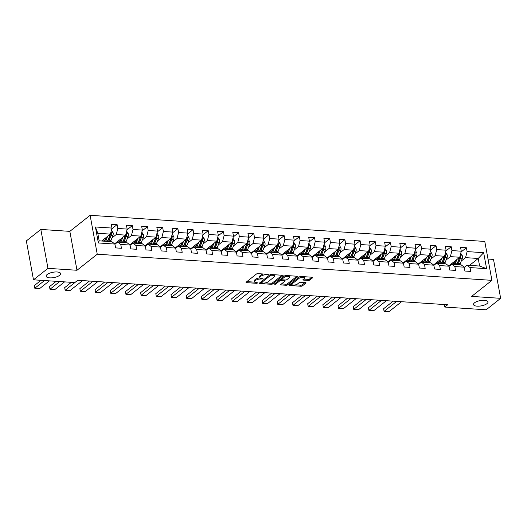<?xml version="1.0" encoding="UTF-8"?>
<svg xmlns="http://www.w3.org/2000/svg" width="527" height="527" viewBox="0 0 527 527"><rect width="100%" height="100%" fill="white"/><g stroke="black" fill="none" stroke-linecap="round" stroke-linejoin="round"><path stroke-width="0.79" d="M268.368 274.679L268.098 274.317L257.94 273.645A1.126 0.415 169.6 0 0 256.418 274.033L246.188 282.136A1.126 0.415 169.6 0 0 246.03 282.406A1.126 0.415 169.6 0 0 246.57 282.65L256.728 283.322L257.901 282.867L256.208 282.604A3.61 1.324 169.6 0 1 254.475 281.813A3.61 1.324 169.6 0 1 254.969 280.963L255.819 280.285A3.61 1.324 169.6 0 1 260.7 279.046L263.078 278.862L261.497 278.421A3.61 1.324 169.6 0 1 259.765 277.63A3.61 1.324 169.6 0 1 260.259 276.774L261.109 276.102A3.61 1.324 169.6 0 1 265.983 274.863L268.368 274.679M474.524 302.808A7.352 2.694 169.6 0 0 473.523 304.547A7.352 2.694 169.6 0 0 479.069 306.147A7.352 2.694 169.6 0 0 486.988 303.638A7.352 2.694 169.6 0 0 487.989 301.892A7.352 2.694 169.6 0 0 482.442 300.298A7.352 2.694 169.6 0 0 474.524 302.808M47.153 274.508A7.352 2.694 169.6 0 0 46.152 276.247A7.352 2.694 169.6 0 0 51.699 277.848A7.352 2.694 169.6 0 0 59.617 275.331A7.352 2.694 169.6 0 0 60.618 273.592A7.352 2.694 169.6 0 0 55.071 271.991A7.352 2.694 169.6 0 0 47.153 274.508M308.255 280.417A1.126 0.415 169.6 0 0 309.784 280.028L312.656 277.755A1.126 0.415 169.6 0 0 312.807 277.492A1.126 0.415 169.6 0 0 312.267 277.242L300.989 276.497A1.126 0.415 169.6 0 0 299.468 276.886L289.231 284.988A1.126 0.415 169.6 0 0 289.079 285.252A1.126 0.415 169.6 0 0 289.619 285.502L300.897 286.247A1.126 0.415 169.6 0 0 302.419 285.865L305.891 283.118A1.126 0.415 169.6 0 0 306.042 282.847A1.126 0.415 169.6 0 0 305.502 282.604L300.673 282.281A1.126 0.415 169.6 0 0 299.152 282.67L297.432 284.033A3.017 1.107 169.6 0 1 294.185 285.061A3.017 1.107 169.6 0 1 291.905 284.409A3.017 1.107 169.6 0 1 292.32 283.691L299.059 278.355A3.017 1.107 169.6 0 1 302.307 277.327A3.017 1.107 169.6 0 1 304.58 277.979A3.017 1.107 169.6 0 1 304.171 278.697L303.045 279.587A1.126 0.415 169.6 0 0 302.893 279.85A1.126 0.415 169.6 0 0 303.433 280.1L308.255 280.417L308.064 279.363A1.126 0.415 169.6 0 0 309.586 278.981L311.819 277.215M471.639 296.405L500.65 298.328L486.171 309.797L444.795 307.057L447.693 304.764L77.759 280.265L74.867 282.558L33.491 279.817L47.97 268.348L76.982 270.265L97.251 254.212L491.915 280.351L471.639 296.405M282.933 275.786A1.126 0.415 169.6 0 0 283.091 275.522A1.126 0.415 169.6 0 0 282.551 275.272L271.273 274.527A1.126 0.415 169.6 0 0 269.752 274.916L259.515 283.019A1.126 0.415 169.6 0 0 259.363 283.289A1.126 0.415 169.6 0 0 259.903 283.533L271.181 284.277A1.126 0.415 169.6 0 0 272.703 283.895L282.933 275.786L282.847 275.325M286.135 275.509L297.406 276.26A1.126 0.415 169.6 0 1 297.946 276.504A1.126 0.415 169.6 0 1 297.795 276.774L287.558 284.876A1.126 0.415 169.6 0 1 286.036 285.265L281.214 284.942A1.126 0.415 169.6 0 1 280.667 284.699A1.126 0.415 169.6 0 1 280.825 284.428L284.975 281.141A1.126 0.415 169.6 0 0 285.127 280.878A1.126 0.415 169.6 0 0 284.587 280.627L281.385 280.417A1.126 0.415 169.6 0 0 279.863 280.805L275.542 284.231L274.205 284.139L284.606 275.898A1.126 0.415 169.6 0 1 286.135 275.509M97.251 254.212L90.11 215.306L484.774 241.438L491.915 280.351M461.072 251.978L466.408 247.756L460.565 247.367L461.27 251.208L451.929 250.588L451.224 246.748L445.381 246.359L446.086 250.2L436.738 249.581L436.033 245.74L430.197 245.358L430.902 249.192L421.554 248.573L420.849 244.739L415.006 244.35L415.711 248.191L406.363 247.571L405.665 243.731L399.822 243.342L400.527 247.183L391.179 246.564L390.474 242.723L384.631 242.341L385.336 246.175L375.995 245.556L375.29 241.722L369.447 241.333L370.152 245.174L360.804 244.554L360.099 240.714L354.263 240.325L354.967 244.166L345.62 243.546L344.915 239.706L339.072 239.324L339.777 243.158L330.436 242.539L329.731 238.705L323.888 238.316L324.592 242.156L315.245 241.537L314.54 237.697L308.703 237.308L309.408 241.149L300.061 240.529L299.356 236.689L293.513 236.307L294.218 240.141L284.87 239.522L284.172 235.688L278.328 235.299L279.033 239.139L269.686 238.52L268.981 234.68L263.138 234.291L263.843 238.132L254.501 237.512L253.797 233.672L247.953 233.29L248.658 237.124L239.311 236.504L238.606 232.67L232.769 232.282L233.474 236.122L224.127 235.503L223.422 231.663L217.579 231.274L218.283 235.114L208.942 234.495L208.237 230.655L202.394 230.273L203.099 234.107L193.752 233.487L193.047 229.653L187.21 229.265L187.915 233.105L178.567 232.486L177.862 228.646L172.019 228.257L172.724 232.097L163.383 231.478L162.678 227.638L156.835 227.256L157.54 231.089L148.192 230.47L147.488 226.636L141.651 226.248L142.349 230.088L133.008 229.469L132.303 225.628L126.46 225.24L127.165 229.08L117.817 228.461L117.113 224.621L111.276 224.238L111.981 228.072L95.427 226.979L98.365 242.96L99.168 240.852L111.823 241.689L114.912 244.06L115.617 247.894L121.46 248.283L120.755 244.442L117.666 242.071L127.014 242.69L130.097 245.062L130.801 248.902L136.645 249.291L135.94 245.45L132.85 243.079L142.198 243.698L145.287 246.069L145.992 249.91L151.829 250.292L151.124 246.458L148.041 244.087L157.382 244.706L160.471 247.077L161.176 250.911L167.019 251.3L166.315 247.459L163.225 245.088L172.573 245.707L175.662 248.079L176.361 251.919L182.204 252.308L181.499 248.467L178.409 246.096L187.757 246.715L190.846 249.087L191.551 252.927L197.394 253.309L196.69 249.475L193.6 247.104L202.941 247.723L206.031 250.094L206.736 253.928L212.579 254.317L211.874 250.477L208.784 248.112L218.132 248.724L221.221 251.096L221.926 254.936L227.763 255.325L227.058 251.484L223.968 249.113L233.316 249.732L236.406 252.104L237.11 255.944L242.954 256.326L242.249 252.492L239.159 250.121L248.5 250.74L251.59 253.112L252.295 256.945L258.138 257.334L257.433 253.494L254.343 251.129L263.691 251.741L266.781 254.113L267.485 257.953L273.322 258.342L272.617 254.501L269.534 252.13L278.875 252.749L281.965 255.121L282.67 258.961L288.513 259.343L287.808 255.509L284.718 253.138L294.066 253.757L297.156 256.129L297.854 259.963L303.697 260.351L302.992 256.517L299.903 254.146L309.25 254.758L312.34 257.13L313.045 260.97L318.881 261.359L318.183 257.519L315.093 255.147L324.434 255.766L327.524 258.138L328.229 261.978L334.072 262.367L333.367 258.526L330.277 256.155L339.625 256.774L342.715 259.146L343.42 262.98L349.256 263.368L348.551 259.534L345.462 257.163L354.809 257.782L357.899 260.147L358.604 263.987L364.447 264.376L363.742 260.536L360.652 258.164L369.994 258.783L373.083 261.155L373.788 264.995L379.631 265.384L378.926 261.544L375.837 259.172L385.184 259.791L388.274 262.163L388.979 265.997L394.815 266.385L394.11 262.551L391.027 260.18L400.368 260.799L403.458 263.171L404.163 267.005L410.006 267.393L409.301 263.553L406.212 261.181L415.559 261.8L418.642 264.172L419.347 268.012L425.19 268.401L424.485 264.561L421.396 262.189L430.743 262.808L433.833 265.18L434.538 269.02L440.374 269.402L439.676 265.568L436.587 263.197L445.928 263.816L449.017 266.188L449.722 270.022L455.565 270.41L454.86 266.57L451.771 264.198L461.118 264.817L464.208 267.189L464.913 271.03L470.749 271.418L470.044 267.578L466.955 265.206L479.616 266.043L478.226 258.474L465.565 257.637L461.283 261.03M466.408 247.756L467.113 251.59L483.661 252.69L486.599 268.671L470.044 267.578M464.208 267.189L454.86 266.57M449.017 266.188L439.676 265.568M433.833 265.18L424.485 264.561M418.642 264.172L409.301 263.553M403.458 263.171L394.11 262.551M388.274 262.163L378.926 261.544M373.083 261.155L363.742 260.536M357.899 260.147L348.551 259.534M342.715 259.146L333.367 258.526M327.524 258.138L318.183 257.519M312.34 257.13L302.992 256.517M297.156 256.129L287.808 255.509M281.965 255.121L272.617 254.501M266.781 254.113L257.433 253.494M251.59 253.112L242.249 252.492M236.406 252.104L227.058 251.484M221.221 251.096L211.874 250.477M206.031 250.094L196.69 249.475M190.846 249.087L181.499 248.467M175.662 248.079L166.315 247.459M160.471 247.077L151.124 246.458M145.287 246.069L135.94 245.45M130.097 245.062L120.755 244.442M114.912 244.06L98.365 242.96M446.099 260.022L450.381 256.629L459.728 257.248L448.727 265.957M449.05 266.352L451.771 264.198M459.728 257.248L461.27 251.208M450.381 256.629L451.929 250.588M430.915 259.014L435.197 255.621L444.538 256.241L433.537 264.956M433.866 265.351L436.587 263.197M444.538 256.241L446.086 250.2M435.197 255.621L436.738 249.581M415.724 258.006L420.006 254.62L429.353 255.239L418.352 263.948M418.675 264.343L421.396 262.189M429.353 255.239L430.902 249.192M420.006 254.62L421.554 248.573M400.54 257.005L404.822 253.612L414.169 254.231L403.168 262.94M403.491 263.335L406.212 261.181M414.169 254.231L415.711 248.191M404.822 253.612L406.363 247.571M385.349 255.997L389.637 252.604L398.979 253.223L387.977 261.939M388.3 262.334L391.027 260.18M398.979 253.223L400.527 247.183M389.637 252.604L391.179 246.564M370.165 254.989L374.447 251.603L383.794 252.216L372.793 260.931M373.116 261.326L375.837 259.172M383.794 252.216L385.336 246.175M374.447 251.603L375.995 245.556M354.981 253.988L359.262 250.595L368.61 251.214L357.609 259.923M357.932 260.318L360.652 258.164M368.61 251.214L370.152 245.174M359.262 250.595L360.804 244.554M339.79 252.98L344.072 249.587L353.419 250.206L342.418 258.922M342.741 259.317L345.462 257.163M353.419 250.206L354.967 244.166M344.072 249.587L345.62 243.546M324.606 251.972L328.888 248.586L338.235 249.199L327.234 257.914M327.557 258.309L330.277 256.155M338.235 249.199L339.777 243.158M328.888 248.586L330.436 242.539M309.421 250.971L313.703 247.578L323.044 248.197L312.05 256.906M312.373 257.301L315.093 255.147M323.044 248.197L324.592 242.156M313.703 247.578L315.245 241.537M294.231 249.963L298.513 246.57L307.86 247.189L296.859 255.905M297.182 256.3L299.903 254.146M307.86 247.189L309.408 241.149M298.513 246.57L300.061 240.529M279.046 248.955L283.328 245.569L292.676 246.181L281.675 254.897M281.998 255.292L284.718 253.138M292.676 246.181L294.218 240.141M283.328 245.569L284.87 239.522M263.856 247.953L268.144 244.561L277.485 245.18L266.484 253.889M266.814 254.284L269.534 252.13M277.485 245.18L279.033 239.139M268.144 244.561L269.686 238.52M248.672 246.946L252.953 243.553L262.301 244.172L251.3 252.888M251.623 253.283L254.343 251.129M262.301 244.172L263.843 238.132M252.953 243.553L254.501 237.512M233.487 245.938L237.769 242.545L247.117 243.164L236.116 251.88M236.439 252.275L239.159 250.121M247.117 243.164L248.658 237.124M237.769 242.545L239.311 236.504M218.297 244.936L222.578 241.544L231.926 242.163L220.925 250.872M221.248 251.267L223.968 249.113M231.926 242.163L233.474 236.122M222.578 241.544L224.127 235.503M203.112 243.929L207.394 240.536L216.742 241.155L205.741 249.87M206.064 250.266L208.784 248.112M216.742 241.155L218.283 235.114M207.394 240.536L208.942 234.495M187.928 242.921L192.21 239.528L201.551 240.147L190.557 248.863M190.879 249.258L193.6 247.104M201.551 240.147L203.099 234.107M192.21 239.528L193.752 233.487M172.737 241.919L177.019 238.527L186.367 239.146L175.366 247.855M175.689 248.25L178.409 246.096M186.367 239.146L187.915 233.105M177.019 238.527L178.567 232.486M157.553 240.911L161.835 237.519L171.183 238.138L160.182 246.853M160.504 247.249L163.225 245.088M171.183 238.138L172.724 232.097M161.835 237.519L163.383 231.478M142.369 239.904L146.651 236.511L155.992 237.13L144.991 245.845M145.32 246.241L148.041 244.087M155.992 237.13L157.54 231.089M146.651 236.511L148.192 230.47M127.178 238.902L131.46 235.51L140.808 236.129L129.807 244.838M130.129 245.233L132.85 243.079M140.808 236.129L142.349 230.088M131.46 235.51L133.008 229.469M111.994 237.894L116.276 234.502L125.624 235.121L114.622 243.836M114.945 244.232L117.666 242.071M125.624 235.121L127.165 229.08M116.276 234.502L117.817 228.461M95.427 226.979L97.778 233.277L110.433 234.113L101.718 241.017M110.433 234.113L111.981 228.072M76.982 270.265L69.841 231.36L40.829 229.436L47.97 268.348M40.829 229.436L26.35 240.905L33.491 279.817M500.65 298.328L493.509 259.416L488.002 259.053M69.841 231.36L90.11 215.306M444.333 304.54L444.795 307.057M97.778 233.277L99.168 240.852M469.511 265.377L478.226 258.474L483.661 252.69M464.234 267.36L466.955 265.206M486.599 268.671L479.616 266.043M465.565 257.637L467.113 251.59M111.783 228.85L117.113 224.621M126.967 229.851L132.303 225.628M142.152 230.859L147.488 226.636M157.342 231.867L162.678 227.638M172.527 232.868L177.862 228.646M187.717 233.876L193.047 229.653M202.902 234.884L208.237 230.655M218.086 235.885L223.422 231.663M233.277 236.893L238.606 232.67M248.461 237.901L253.797 233.672M263.645 238.902L268.981 234.68M278.836 239.91L284.172 235.688M294.02 240.918L299.356 236.689M309.211 241.919L314.54 237.697M324.395 242.927L329.731 238.705M339.579 243.935L344.915 239.706M354.77 244.936L360.099 240.714M369.954 245.944L375.29 241.722M385.138 246.952L390.474 242.723M400.329 247.96L405.665 243.731M415.513 248.961L420.849 244.739M430.697 249.969L436.033 245.74M445.888 250.977L451.224 246.748M263.434 274.007A3.61 1.324 169.6 0 0 260.918 275.048L261.109 276.102M259.765 277.63L259.574 276.576A3.61 1.324 169.6 0 1 260.061 275.72L260.918 275.048M259.989 277.986A3.61 1.324 169.6 0 0 255.628 279.238L255.819 280.285M254.475 281.813L254.284 280.766A3.61 1.324 169.6 0 1 254.778 279.909L255.628 279.238M246.827 281.629L254.679 282.149M265.489 282.867L270.983 283.23A1.126 0.415 169.6 0 0 272.512 282.841L282.103 275.246M260.16 282.512L261.333 282.591M271.53 275.226L270.463 275.496L261.478 282.61L263.138 283.065A3.61 1.324 169.6 0 0 268.012 281.826L274.152 276.965A3.61 1.324 169.6 0 0 274.646 276.108A3.61 1.324 169.6 0 0 272.914 275.318L271.53 275.226L271.398 274.534M261.181 281.701L261.372 282.801M274.646 276.108L274.448 275.054A3.61 1.324 169.6 0 0 274.251 274.725M296.958 276.227L287.367 283.822L287.558 284.876M281.464 283.921L285.845 284.211A1.126 0.415 169.6 0 0 287.367 283.822M281.616 279.396L281.194 279.369A1.126 0.415 169.6 0 0 279.942 279.593M289.283 277.736A3.017 1.107 169.6 0 0 289.692 277.018A3.017 1.107 169.6 0 0 287.419 276.365A3.017 1.107 169.6 0 0 284.172 277.393L281.793 279.277A1.126 0.415 169.6 0 0 281.642 279.541A1.126 0.415 169.6 0 0 282.182 279.791L285.384 280.002A1.126 0.415 169.6 0 0 286.905 279.613L289.283 277.736M289.692 277.018L289.501 275.97A3.017 1.107 169.6 0 0 289.369 275.726M285.93 275.509A3.017 1.107 169.6 0 0 284.382 276.076M281.458 278.388A1.126 0.415 169.6 0 0 281.451 278.487L281.642 279.541M303.69 279.073L308.064 279.363M304.58 277.979L304.389 276.932A3.017 1.107 169.6 0 0 304.277 276.715M300.713 276.497A3.017 1.107 169.6 0 0 299.27 277.037M291.853 282.913A3.017 1.107 169.6 0 0 291.714 283.355L291.905 284.409M295.522 284.857L300.7 285.199A1.126 0.415 169.6 0 0 302.228 284.811L305.054 282.571M289.876 284.481L292.017 284.62M106.23 237.446L105.538 239.205A7.299 3.854 93.8 0 1 104.418 241.195M41.001 280.311L34.308 285.614L34.789 288.243L44.512 280.548M107.607 236.359L106.158 240.022A8.788 4.644 93.8 0 1 105.578 241.274M111.329 230.628L111.79 230.655L113.153 232.829A3.043 1.607 93.8 0 1 112.877 235.655L111.026 240.345A8.788 4.644 93.8 0 1 110.439 241.597M49.373 280.871L39.657 288.565L34.789 288.243L34.308 285.614M104.557 241.023A7.299 3.854 93.8 0 1 104.148 240.141L103.839 239.337M110.15 234.344A3.043 1.607 93.8 0 1 109.86 235.45L108.009 240.147A8.788 4.644 93.8 0 1 107.422 241.399M108.595 241.471A8.788 4.644 -86.2 0 0 109.175 240.22L111.026 235.529A3.043 1.607 -86.2 0 0 111.375 233.547L110.762 232.829M111.375 233.547L110.538 234.205A1.548 0.817 93.8 0 1 110.406 234.713L108.555 239.41A7.299 3.854 93.8 0 1 107.436 241.399M102.818 241.089A7.299 3.854 93.8 0 1 102.469 240.424M121.414 238.448L120.723 240.213A7.299 3.854 93.8 0 1 119.603 242.203M116.236 243.204A7.299 3.854 93.8 0 1 115.808 242.894M56.185 281.319L49.498 286.622L49.979 289.251L59.696 281.55M122.791 237.361L121.348 241.03A8.788 4.644 93.8 0 1 120.762 242.282M115.189 244.034A8.788 4.644 93.8 0 1 114.846 243.652M126.513 231.63L126.981 231.663L128.338 233.83A3.043 1.607 93.8 0 1 128.061 236.656L126.216 241.353A8.788 4.644 93.8 0 1 125.63 242.604M64.564 281.873L54.848 289.573L49.979 289.251L49.498 286.622M119.741 242.025A7.299 3.854 93.8 0 1 119.333 241.149L119.023 240.345M125.334 235.352A3.043 1.607 93.8 0 1 125.044 236.458L123.193 241.149A8.788 4.644 93.8 0 1 122.613 242.4A7.299 3.854 93.8 0 0 123.74 240.411L125.591 235.721A1.548 0.817 93.8 0 0 125.729 235.213L126.559 234.555L125.953 233.83M116.862 242.058A8.788 4.644 -86.2 0 0 116.869 242.071A7.299 3.854 -86.2 0 0 117.152 242.479M123.779 242.479A8.788 4.644 -86.2 0 0 124.365 241.228L126.216 236.537A3.043 1.607 -86.2 0 0 126.559 234.555M118.002 242.097A7.299 3.854 93.8 0 1 117.653 241.432M136.605 239.456L135.907 241.221A7.299 3.854 93.8 0 1 134.793 243.21M131.427 244.212A7.299 3.854 93.8 0 1 130.992 243.902M71.376 282.327L64.683 287.623L65.164 290.252L77.779 280.265M137.975 238.369L136.533 242.031A8.788 4.644 93.8 0 1 135.946 243.283M130.373 245.042A8.788 4.644 93.8 0 1 130.037 244.66M141.697 232.638L142.165 232.67L143.522 234.838A3.043 1.607 93.8 0 1 143.252 237.664L141.401 242.354A8.788 4.644 93.8 0 1 140.814 243.606M82.647 280.588L70.032 290.575L65.164 290.252L64.683 287.623M134.925 243.033A7.299 3.854 93.8 0 1 134.523 242.156L134.214 241.353M140.518 236.353A3.043 1.607 93.8 0 1 140.235 237.466L138.384 242.156A8.788 4.644 93.8 0 1 137.797 243.408A7.299 3.854 93.8 0 0 138.93 241.419L140.775 236.722A1.548 0.817 93.8 0 0 140.913 236.221L141.75 235.562L141.137 234.838M132.046 243.066A8.788 4.644 -86.2 0 0 132.053 243.079A7.299 3.854 -86.2 0 0 132.336 243.487M138.963 243.487A8.788 4.644 -86.2 0 0 139.55 242.236L141.401 237.539A3.043 1.607 -86.2 0 0 141.75 235.562M133.193 243.105A7.299 3.854 93.8 0 1 132.844 242.44M151.789 240.464L151.097 242.222A7.299 3.854 93.8 0 1 149.978 244.212M146.611 245.213A7.299 3.854 93.8 0 1 146.183 244.903M89.458 281.036L79.867 288.631L80.354 291.26L92.963 281.266M153.166 239.377L151.717 243.039A8.788 4.644 93.8 0 1 151.137 244.291M145.557 246.05A8.788 4.644 93.8 0 1 145.221 245.668M156.888 233.645L157.349 233.672L158.713 235.846A3.043 1.607 93.8 0 1 158.436 238.672L156.585 243.362A8.788 4.644 93.8 0 1 156.005 244.614M97.831 281.589L85.216 291.583L80.354 291.26L79.867 288.631M150.116 244.041A7.299 3.854 93.8 0 1 149.708 243.158L149.398 242.354M155.709 237.361A3.043 1.607 93.8 0 1 155.419 238.467L153.568 243.164A8.788 4.644 93.8 0 1 152.982 244.416A7.299 3.854 93.8 0 0 154.115 242.427L155.966 237.73A1.548 0.817 93.8 0 0 156.104 237.222L156.934 236.564L156.321 235.846M147.237 244.067A8.788 4.644 -86.2 0 0 147.244 244.08A7.299 3.854 -86.2 0 0 147.527 244.488M154.154 244.488A8.788 4.644 -86.2 0 0 154.74 243.237L156.585 238.547A3.043 1.607 -86.2 0 0 156.934 236.564M148.377 244.106A7.299 3.854 93.8 0 1 148.028 243.441M166.98 241.465L166.282 243.23A7.299 3.854 93.8 0 1 165.162 245.22M161.796 246.221A7.299 3.854 93.8 0 1 161.367 245.911M104.642 282.044L95.058 289.639L95.539 292.268L108.154 282.274M168.35 240.378L166.907 244.047A8.788 4.644 93.8 0 1 166.321 245.299M160.748 247.051A8.788 4.644 93.8 0 1 160.406 246.669M172.072 234.647L172.54 234.68L173.897 236.847A3.043 1.607 93.8 0 1 173.62 239.673L171.776 244.37A8.788 4.644 93.8 0 1 171.189 245.622M113.022 282.597L100.407 292.59L95.539 292.268L95.058 289.639M165.3 245.042A7.299 3.854 93.8 0 1 164.892 244.166L164.589 243.362M170.893 238.369A3.043 1.607 93.8 0 1 170.603 239.475L168.759 244.166A8.788 4.644 93.8 0 1 168.172 245.417A7.299 3.854 93.8 0 0 169.299 243.428L171.15 238.738A1.548 0.817 93.8 0 0 171.288 238.23L172.118 237.572L171.512 236.847M162.421 245.075A8.788 4.644 -86.2 0 0 162.428 245.088A7.299 3.854 -86.2 0 0 162.711 245.496M169.338 245.496A8.788 4.644 -86.2 0 0 169.925 244.245L171.776 239.554A3.043 1.607 -86.2 0 0 172.118 237.572M163.561 245.114A7.299 3.854 93.8 0 1 163.212 244.449M182.164 242.473L181.472 244.238A7.299 3.854 93.8 0 1 180.353 246.228M176.986 247.229A7.299 3.854 93.8 0 1 176.552 246.919M119.827 283.052L110.242 290.64L110.723 293.269L123.338 283.282M183.534 241.386L182.092 245.048A8.788 4.644 93.8 0 1 181.505 246.3M175.932 248.059A8.788 4.644 93.8 0 1 175.596 247.677M187.256 235.655L187.724 235.688L189.081 237.855A3.043 1.607 93.8 0 1 188.811 240.681L186.96 245.371A8.788 4.644 93.8 0 1 186.374 246.623M128.206 283.605L115.591 293.592L110.723 293.269L110.242 290.64M180.491 246.05A7.299 3.854 93.8 0 1 180.082 245.174L179.773 244.37M186.077 239.37A3.043 1.607 93.8 0 1 185.794 240.483L183.943 245.174A8.788 4.644 93.8 0 1 183.356 246.425A7.299 3.854 93.8 0 0 184.49 244.436L186.334 239.739A1.548 0.817 93.8 0 0 186.472 239.238L187.309 238.579L186.696 237.855M177.612 246.096A8.788 4.644 -86.2 0 1 177.612 246.083A7.299 3.854 -86.2 0 0 177.895 246.504M184.529 246.504A8.788 4.644 -86.2 0 0 185.109 245.253L186.96 240.556A3.043 1.607 -86.2 0 0 187.309 238.579M178.752 246.122A7.299 3.854 93.8 0 1 178.403 245.457M197.348 243.481L196.657 245.239A7.299 3.854 93.8 0 1 195.537 247.229M192.171 248.23A7.299 3.854 93.8 0 1 191.742 247.921M135.017 284.053L125.426 291.648L125.913 294.277L138.522 284.284M198.725 242.394L197.282 246.056A8.788 4.644 93.8 0 1 196.696 247.308M191.117 249.067A8.788 4.644 93.8 0 1 190.781 248.685M202.447 236.663L202.915 236.689L204.272 238.863A3.043 1.607 93.8 0 1 203.995 241.689L202.144 246.379A8.788 4.644 93.8 0 1 201.564 247.631M143.39 284.606L130.782 294.6L125.913 294.277L125.426 291.648M195.675 247.058A7.299 3.854 93.8 0 1 195.267 246.175L194.957 245.371M201.268 240.378A3.043 1.607 93.8 0 1 200.978 241.485L199.127 246.181A8.788 4.644 93.8 0 1 198.547 247.433A7.299 3.854 93.8 0 0 199.674 245.444L201.525 240.747A1.548 0.817 93.8 0 0 201.663 240.24L202.493 239.581L201.881 238.863M192.803 247.097A8.788 4.644 -86.2 0 1 192.796 247.084A7.299 3.854 -86.2 0 0 193.086 247.506M199.713 247.506A8.788 4.644 -86.2 0 0 200.3 246.254L202.144 241.564A3.043 1.607 -86.2 0 0 202.493 239.581M193.936 247.123A7.299 3.854 93.8 0 1 193.587 246.458M212.539 244.482L211.841 246.247A7.299 3.854 93.8 0 1 210.728 248.237M207.355 249.238A7.299 3.854 93.8 0 1 206.927 248.928M150.202 285.061L140.617 292.656L141.098 295.285L153.713 285.291M213.909 243.395L212.467 247.064A8.788 4.644 93.8 0 1 211.88 248.316M206.307 250.075A8.788 4.644 93.8 0 1 205.965 249.686M217.631 237.664L218.099 237.697L219.456 239.864A3.043 1.607 93.8 0 1 219.186 242.69L217.335 247.387A8.788 4.644 93.8 0 1 216.749 248.639M158.581 285.614L145.966 295.607L141.098 295.285L140.617 292.656M210.859 248.059A7.299 3.854 93.8 0 1 210.457 247.183L210.148 246.379M216.452 241.386A3.043 1.607 93.8 0 1 216.162 242.492L214.318 247.183A8.788 4.644 93.8 0 1 213.731 248.434A7.299 3.854 93.8 0 0 214.858 246.445L216.709 241.755A1.548 0.817 93.8 0 0 216.847 241.247L217.684 240.589L217.071 239.864M207.987 248.105A8.788 4.644 -86.2 0 1 207.981 248.092A7.299 3.854 -86.2 0 0 208.27 248.513M214.897 248.513A8.788 4.644 -86.2 0 0 215.484 247.262L217.335 242.572A3.043 1.607 -86.2 0 0 217.684 240.589M209.127 248.131A7.299 3.854 93.8 0 1 208.771 247.466M227.723 245.49L227.032 247.255A7.299 3.854 93.8 0 1 225.912 249.245M222.546 250.246A7.299 3.854 93.8 0 1 222.111 249.936M165.392 286.069L155.801 293.658L156.282 296.286L168.897 286.299M229.093 244.403L227.651 248.065A8.788 4.644 93.8 0 1 227.071 249.317M221.492 251.076A8.788 4.644 93.8 0 1 221.156 250.694M232.822 238.672L233.283 238.705L234.647 240.872A3.043 1.607 93.8 0 1 234.37 243.698L232.519 248.388A8.788 4.644 93.8 0 1 231.933 249.64M173.765 286.622L161.15 296.609L156.282 296.286L155.801 293.658M226.05 249.067A7.299 3.854 93.8 0 1 225.642 248.191L225.332 247.387M231.643 242.387A3.043 1.607 93.8 0 1 231.353 243.5L229.502 248.191A8.788 4.644 93.8 0 1 228.916 249.442A7.299 3.854 93.8 0 0 230.049 247.453L231.9 242.756A1.548 0.817 93.8 0 0 232.032 242.255L232.868 241.597L232.255 240.872M223.165 249.1A7.299 3.854 -86.2 0 0 223.461 249.521M230.088 249.521A8.788 4.644 -86.2 0 0 230.668 248.27L232.519 243.573A3.043 1.607 -86.2 0 0 232.868 241.597M224.311 249.139A7.299 3.854 93.8 0 1 223.962 248.474M242.907 246.498L242.216 248.257A7.299 3.854 93.8 0 1 241.096 250.246M237.73 251.247A7.299 3.854 93.8 0 1 237.302 250.938M180.577 287.07L170.992 294.665L171.473 297.294L184.088 287.301M244.284 245.411L242.842 249.073A8.788 4.644 93.8 0 1 242.255 250.325M236.682 252.084A8.788 4.644 93.8 0 1 236.34 251.702M248.006 239.68L248.474 239.706L249.831 241.88A3.043 1.607 93.8 0 1 249.554 244.706L247.71 249.396A8.788 4.644 93.8 0 1 247.123 250.648M188.949 287.623L176.341 297.617L171.473 297.294L170.992 294.665M241.234 250.075A7.299 3.854 93.8 0 1 240.826 249.192L240.516 248.388M246.827 243.395A3.043 1.607 93.8 0 1 246.537 244.502L244.686 249.199A8.788 4.644 93.8 0 1 244.106 250.45A7.299 3.854 93.8 0 0 245.233 248.461L247.084 243.764A1.548 0.817 93.8 0 0 247.222 243.257L248.052 242.598L247.446 241.88M238.362 250.114A8.788 4.644 -86.2 0 1 238.356 250.101A7.299 3.854 -86.2 0 0 238.645 250.523M245.272 250.523A8.788 4.644 -86.2 0 0 245.859 249.271L247.703 244.581A3.043 1.607 -86.2 0 0 248.052 242.598M239.495 250.141A7.299 3.854 93.8 0 1 239.146 249.475M258.098 247.499L257.4 249.264A7.299 3.854 93.8 0 1 256.287 251.254M252.92 252.255A7.299 3.854 93.8 0 1 252.486 251.946M195.761 288.078L186.176 295.673L186.657 298.302L199.272 288.309M259.468 246.412L258.026 250.081A8.788 4.644 93.8 0 1 257.44 251.333M251.866 253.092A8.788 4.644 93.8 0 1 251.531 252.703M263.19 240.681L263.658 240.714L265.015 242.881A3.043 1.607 93.8 0 1 264.745 245.707L262.894 250.404A8.788 4.644 93.8 0 1 262.308 251.656M204.14 288.631L191.525 298.625L186.657 298.302L186.176 295.673M256.418 251.076A7.299 3.854 93.8 0 1 256.017 250.2L255.707 249.396M262.011 244.403A3.043 1.607 93.8 0 1 261.728 245.51L259.877 250.2A8.788 4.644 93.8 0 1 259.291 251.451M253.54 251.109A8.788 4.644 -86.2 0 0 253.546 251.122A7.299 3.854 -86.2 0 0 253.83 251.531M260.457 251.531A8.788 4.644 -86.2 0 0 261.043 250.279L262.894 245.589A3.043 1.607 -86.2 0 0 263.243 243.606L262.63 242.888M263.243 243.606L262.406 244.264A1.548 0.817 93.8 0 1 262.268 244.772L260.424 249.462A7.299 3.854 93.8 0 1 259.304 251.451M254.686 251.148A7.299 3.854 93.8 0 1 254.337 250.483M273.282 248.507L272.591 250.272A7.299 3.854 93.8 0 1 271.471 252.262M268.105 253.263A7.299 3.854 93.8 0 1 267.676 252.953M210.952 289.086L201.36 296.675L201.848 299.303L214.456 289.316M274.659 247.42L273.21 251.083A8.788 4.644 93.8 0 1 272.63 252.334M267.051 254.093A8.788 4.644 93.8 0 1 266.715 253.711M278.381 241.689L278.842 241.722L280.206 243.889A3.043 1.607 93.8 0 1 279.929 246.715L278.078 251.405A8.788 4.644 93.8 0 1 277.498 252.657M219.324 289.639L206.709 299.626L201.848 299.303L201.36 296.675M271.609 252.084A7.299 3.854 93.8 0 1 271.201 251.208L270.891 250.404M277.202 245.404A3.043 1.607 93.8 0 1 276.912 246.517L275.061 251.208A8.788 4.644 93.8 0 1 274.475 252.459M268.73 252.13A8.788 4.644 -86.2 0 1 268.73 252.117A7.299 3.854 -86.2 0 0 269.02 252.538M275.647 252.538A8.788 4.644 -86.2 0 0 276.234 251.287L278.078 246.59A3.043 1.607 -86.2 0 0 278.427 244.614L277.815 243.889M278.427 244.614L277.597 245.272A1.548 0.817 93.8 0 1 277.459 245.773L275.608 250.47A7.299 3.854 93.8 0 1 274.488 252.459M269.87 252.156A7.299 3.854 93.8 0 1 269.521 251.491M288.473 249.515L287.775 251.274A7.299 3.854 93.8 0 1 286.655 253.263M283.289 254.264A7.299 3.854 93.8 0 1 282.861 253.955M226.136 290.087L216.551 297.683L217.032 300.311L229.647 290.318M289.843 248.428L288.401 252.09A8.788 4.644 93.8 0 1 287.814 253.342M282.241 255.101A8.788 4.644 93.8 0 1 281.899 254.719M293.565 242.697L294.033 242.73L295.39 244.897A3.043 1.607 93.8 0 1 295.113 247.723L293.269 252.413A8.788 4.644 93.8 0 1 292.683 253.665M234.515 290.64L221.9 300.634L217.032 300.311L216.551 297.683M286.793 253.092A7.299 3.854 93.8 0 1 286.385 252.209L286.082 251.405M292.386 246.412A3.043 1.607 93.8 0 1 292.096 247.519L290.252 252.216A8.788 4.644 93.8 0 1 289.666 253.467M283.915 253.125A8.788 4.644 -86.2 0 0 283.921 253.131A7.299 3.854 -86.2 0 0 284.205 253.54M290.832 253.54A8.788 4.644 -86.2 0 0 291.418 252.288L293.269 247.598A3.043 1.607 -86.2 0 0 293.611 245.615L293.005 244.897M293.611 245.615L292.781 246.28A1.548 0.817 93.8 0 1 292.643 246.781L290.792 251.478A7.299 3.854 93.8 0 1 289.679 253.467M285.054 253.158A7.299 3.854 93.8 0 1 284.705 252.492M303.657 250.523L302.966 252.281A7.299 3.854 93.8 0 1 301.846 254.271M298.48 255.272A7.299 3.854 93.8 0 1 298.045 254.963M241.32 291.095L231.735 298.69L232.216 301.319L244.831 291.326M305.028 249.429L303.585 253.098A8.788 4.644 93.8 0 1 302.999 254.35M297.426 256.109A8.788 4.644 93.8 0 1 297.09 255.72M308.75 243.705L309.217 243.731L310.574 245.898A3.043 1.607 93.8 0 1 310.304 248.724L308.453 253.421A8.788 4.644 93.8 0 1 307.867 254.673M249.699 291.648L237.084 301.642L232.216 301.319L231.735 298.69M301.984 254.093A7.299 3.854 93.8 0 1 301.576 253.217L301.266 252.413M307.57 247.42A3.043 1.607 93.8 0 1 307.287 248.527L305.436 253.217A8.788 4.644 93.8 0 1 304.85 254.469M299.105 254.139A8.788 4.644 -86.2 0 1 299.099 254.126A7.299 3.854 -86.2 0 0 299.389 254.548M306.016 254.548A8.788 4.644 -86.2 0 0 306.602 253.296L308.453 248.606A3.043 1.607 -86.2 0 0 308.802 246.623L308.19 245.905M308.802 246.623L307.966 247.282A1.548 0.817 93.8 0 1 307.827 247.789L305.983 252.479A7.299 3.854 93.8 0 1 304.863 254.469M300.245 254.166A7.299 3.854 93.8 0 1 299.896 253.5M318.842 251.524L318.15 253.289A7.299 3.854 93.8 0 1 317.03 255.279M313.664 256.28A7.299 3.854 93.8 0 1 313.236 255.97M256.511 292.103L246.919 299.692L247.407 302.32L260.015 292.333M320.218 250.437L318.776 254.1A8.788 4.644 93.8 0 1 318.189 255.351M312.61 257.11A8.788 4.644 93.8 0 1 312.274 256.728M323.94 244.706L324.401 244.739L325.765 246.906A3.043 1.607 93.8 0 1 325.488 249.732L323.637 254.422A8.788 4.644 93.8 0 1 323.058 255.674M264.883 292.656L252.275 302.643L247.407 302.32L246.919 299.692M317.168 255.101A7.299 3.854 93.8 0 1 316.76 254.225L316.45 253.421M322.761 248.421A3.043 1.607 93.8 0 1 322.471 249.534L320.62 254.225A8.788 4.644 93.8 0 1 320.041 255.476A7.299 3.854 93.8 0 0 321.167 253.487L323.018 248.79A1.548 0.817 93.8 0 0 323.156 248.289L323.986 247.631L323.374 246.906M314.29 255.134A8.788 4.644 -86.2 0 0 314.296 255.147A7.299 3.854 -86.2 0 0 314.579 255.555M321.207 255.555A8.788 4.644 -86.2 0 0 321.793 254.304L323.637 249.607A3.043 1.607 -86.2 0 0 323.986 247.631M315.429 255.173A7.299 3.854 93.8 0 1 315.08 254.508M334.032 252.532L333.334 254.291A7.299 3.854 93.8 0 1 332.221 256.28M328.848 257.281A7.299 3.854 93.8 0 1 328.42 256.972M271.695 293.104L262.11 300.7L262.591 303.328L275.206 293.341M335.403 251.445L333.96 255.108A8.788 4.644 93.8 0 1 333.374 256.359M327.801 258.118A8.788 4.644 93.8 0 1 327.458 257.736M339.124 245.714L339.592 245.747L340.949 247.914A3.043 1.607 93.8 0 1 340.679 250.74L338.828 255.43A8.788 4.644 93.8 0 1 338.242 256.682M280.074 293.658L267.459 303.651L262.591 303.328L262.11 300.7M332.353 256.109A7.299 3.854 93.8 0 1 331.951 255.226L331.641 254.422M337.945 249.429A3.043 1.607 93.8 0 1 337.655 250.536L335.811 255.233A8.788 4.644 93.8 0 1 335.225 256.484A7.299 3.854 93.8 0 0 336.351 254.495L338.202 249.798A1.548 0.817 93.8 0 0 338.341 249.297L339.177 248.632L338.565 247.914M329.474 256.142A8.788 4.644 -86.2 0 0 329.48 256.148A7.299 3.854 -86.2 0 0 329.764 256.563M336.391 256.557A8.788 4.644 -86.2 0 0 336.977 255.305L338.828 250.615A3.043 1.607 -86.2 0 0 339.177 248.632M330.613 256.175A7.299 3.854 93.8 0 1 330.264 255.509M349.217 253.54L348.525 255.299A7.299 3.854 93.8 0 1 347.405 257.288M344.039 258.289A7.299 3.854 93.8 0 1 343.604 257.98M286.886 294.112L277.294 301.707L277.775 304.336L290.39 294.343M350.587 252.446L349.144 256.115A8.788 4.644 93.8 0 1 348.558 257.367M342.985 259.126A8.788 4.644 93.8 0 1 342.649 258.737M354.315 246.722L354.776 246.748L356.14 248.915A3.043 1.607 93.8 0 1 355.863 251.741L354.012 256.438A8.788 4.644 93.8 0 1 353.426 257.69M295.258 294.665L282.643 304.659L277.775 304.336L277.294 301.707M347.543 257.11A7.299 3.854 93.8 0 1 347.135 256.234L346.825 255.43M353.136 250.437A3.043 1.607 93.8 0 1 352.846 251.544L350.995 256.234A8.788 4.644 93.8 0 1 350.409 257.486A7.299 3.854 93.8 0 0 351.542 255.496L353.393 250.806A1.548 0.817 93.8 0 0 353.525 250.299L354.361 249.64L353.749 248.922M344.665 257.143A8.788 4.644 -86.2 0 0 344.665 257.156A7.299 3.854 -86.2 0 0 344.954 257.565M351.581 257.565A8.788 4.644 -86.2 0 0 352.161 256.313L354.012 251.623A3.043 1.607 -86.2 0 0 354.361 249.64M345.804 257.183A7.299 3.854 93.8 0 1 345.455 256.517M364.401 254.541L363.709 256.306A7.299 3.854 93.8 0 1 362.589 258.296M359.223 259.297A7.299 3.854 93.8 0 1 358.795 258.988M302.07 295.12L292.478 302.709L292.966 305.337L305.581 295.351M365.778 253.454L364.335 257.117A8.788 4.644 93.8 0 1 363.749 258.368M358.176 260.127A8.788 4.644 93.8 0 1 357.833 259.745M369.499 247.723L369.967 247.756L371.324 249.923A3.043 1.607 93.8 0 1 371.048 252.749L369.203 257.44A8.788 4.644 93.8 0 1 368.617 258.691M310.443 295.673L297.834 305.66L292.966 305.337L292.478 302.709M362.728 258.118A7.299 3.854 93.8 0 1 362.319 257.242L362.009 256.438M368.32 251.438A3.043 1.607 93.8 0 1 368.03 252.552L366.179 257.242A8.788 4.644 93.8 0 1 365.6 258.493A7.299 3.854 93.8 0 0 366.726 256.504L368.577 251.814A1.548 0.817 93.8 0 0 368.716 251.307L369.546 250.648L368.94 249.923M359.849 258.151A8.788 4.644 -86.2 0 0 359.855 258.164A7.299 3.854 -86.2 0 0 360.139 258.573M366.766 258.573A8.788 4.644 -86.2 0 0 367.352 257.321L369.196 252.624A3.043 1.607 -86.2 0 0 369.546 250.648M360.988 258.19A7.299 3.854 93.8 0 1 360.639 257.525M379.592 255.549L378.893 257.308A7.299 3.854 93.8 0 1 377.78 259.297M374.407 260.305A7.299 3.854 93.8 0 1 373.979 259.989M317.254 296.121L307.669 303.717L308.15 306.345L320.765 296.358M380.962 254.462L379.519 258.125A8.788 4.644 93.8 0 1 378.933 259.376M373.36 261.135A8.788 4.644 93.8 0 1 373.024 260.753M384.684 248.731L385.151 248.764L386.508 250.931A3.043 1.607 93.8 0 1 386.238 253.757L384.387 258.447A8.788 4.644 93.8 0 1 383.801 259.699M325.633 296.675L313.018 306.668L308.15 306.345L307.669 303.717M377.912 259.126A7.299 3.854 93.8 0 1 377.51 258.243L377.2 257.44M383.504 252.446A3.043 1.607 93.8 0 1 383.215 253.553L381.37 258.25A8.788 4.644 93.8 0 1 380.784 259.501A7.299 3.854 93.8 0 0 381.917 257.512L383.761 252.815A1.548 0.817 93.8 0 0 383.9 252.314L384.736 251.649L384.124 250.931M375.033 259.159A8.788 4.644 -86.2 0 0 375.04 259.165A7.299 3.854 -86.2 0 0 375.323 259.58M381.95 259.574A8.788 4.644 -86.2 0 0 382.536 258.329L384.387 253.632A3.043 1.607 -86.2 0 0 384.736 251.649M376.179 259.192A7.299 3.854 93.8 0 1 375.83 258.526M394.776 256.557L394.084 258.316A7.299 3.854 93.8 0 1 392.964 260.305M389.598 261.306A7.299 3.854 93.8 0 1 389.163 260.997M332.445 297.129L322.853 304.725L323.334 307.353L335.949 297.36M396.152 255.47L394.703 259.132A8.788 4.644 93.8 0 1 394.124 260.384M388.544 262.143A8.788 4.644 93.8 0 1 388.208 261.754M399.874 249.739L400.336 249.765L401.699 251.932A3.043 1.607 93.8 0 1 401.422 254.758L399.571 259.455A8.788 4.644 93.8 0 1 398.992 260.707M340.817 297.683L328.202 307.676L323.334 307.353L322.853 304.725M393.102 260.127A7.299 3.854 93.8 0 1 392.694 259.251L392.384 258.447M398.695 253.454A3.043 1.607 93.8 0 1 398.405 254.561L396.554 259.251A8.788 4.644 93.8 0 1 395.968 260.503A7.299 3.854 93.8 0 0 397.101 258.513L398.952 253.823A1.548 0.817 93.8 0 0 399.091 253.316L399.921 252.657L399.308 251.939M390.224 260.16A8.788 4.644 -86.2 0 0 390.224 260.173A7.299 3.854 -86.2 0 0 390.514 260.582M397.141 260.582A8.788 4.644 -86.2 0 0 397.72 259.33L399.571 254.64A3.043 1.607 -86.2 0 0 399.921 252.657M391.363 260.2A7.299 3.854 93.8 0 1 391.014 259.534M409.966 257.558L409.268 259.324A7.299 3.854 93.8 0 1 408.148 261.313M404.782 262.314A7.299 3.854 93.8 0 1 404.354 262.005M347.629 298.137L338.044 305.726L338.525 308.354L351.14 298.368M411.337 256.471L409.894 260.14A8.788 4.644 93.8 0 1 409.308 261.385M403.735 263.144A8.788 4.644 93.8 0 1 403.392 262.762M415.059 250.74L415.526 250.773L416.883 252.94A3.043 1.607 93.8 0 1 416.607 255.766L414.762 260.457A8.788 4.644 93.8 0 1 414.176 261.708M356.008 298.69L343.393 308.677L338.525 308.354L338.044 305.726M408.287 261.135A7.299 3.854 93.8 0 1 407.878 260.259L407.575 259.455M413.879 254.455A3.043 1.607 93.8 0 1 413.59 255.569L411.745 260.259A8.788 4.644 93.8 0 1 411.159 261.511A7.299 3.854 93.8 0 0 412.285 259.521L414.136 254.831A1.548 0.817 93.8 0 0 414.275 254.324L415.105 253.665L414.499 252.94M405.415 261.181A8.788 4.644 -86.2 0 1 405.408 261.168A7.299 3.854 -86.2 0 0 405.698 261.59M412.325 261.59A8.788 4.644 -86.2 0 0 412.911 260.338L414.762 255.641A3.043 1.607 -86.2 0 0 415.105 253.665M406.548 261.208A7.299 3.854 93.8 0 1 406.198 260.542M425.151 258.566L424.459 260.325A7.299 3.854 93.8 0 1 423.339 262.314M419.973 263.322A7.299 3.854 93.8 0 1 419.538 263.006M362.813 299.138L353.228 306.734L353.709 309.362L366.324 299.376M426.521 257.479L425.078 261.142A8.788 4.644 93.8 0 1 424.492 262.393M418.919 264.152A8.788 4.644 93.8 0 1 418.583 263.77M430.243 251.748L430.711 251.781L432.068 253.948A3.043 1.607 93.8 0 1 431.797 256.774L429.946 261.464A8.788 4.644 93.8 0 1 429.36 262.716M371.192 299.692L358.577 309.685L353.709 309.362L353.228 306.734M423.477 262.143A7.299 3.854 93.8 0 1 423.069 261.26L422.759 260.457M429.064 255.463A3.043 1.607 93.8 0 1 428.78 256.57L426.929 261.267A8.788 4.644 93.8 0 1 426.343 262.518A7.299 3.854 93.8 0 0 427.476 260.529L429.321 255.832A1.548 0.817 93.8 0 0 429.459 255.332L430.296 254.666L429.683 253.948M420.599 262.183A8.788 4.644 -86.2 0 1 420.592 262.176A7.299 3.854 -86.2 0 0 420.882 262.598M427.509 262.591A8.788 4.644 -86.2 0 0 428.095 261.346L429.946 256.649A3.043 1.607 -86.2 0 0 430.296 254.666M421.738 262.209A7.299 3.854 93.8 0 1 421.389 261.544M440.335 259.574L439.643 261.333A7.299 3.854 93.8 0 1 438.523 263.322M435.157 264.323A7.299 3.854 93.8 0 1 434.729 264.014M378.004 300.146L368.413 307.742L368.9 310.37L381.508 300.377M441.712 258.487L440.262 262.15A8.788 4.644 93.8 0 1 439.683 263.401M434.103 265.16A8.788 4.644 93.8 0 1 433.767 264.771M445.434 252.756L445.895 252.782L447.258 254.949A3.043 1.607 93.8 0 1 446.982 257.775L445.131 262.472A8.788 4.644 93.8 0 1 444.551 263.724M386.377 300.7L373.768 310.693L368.9 310.37L368.413 307.742M438.662 263.144A7.299 3.854 93.8 0 1 438.253 262.268L437.944 261.464M444.254 256.471A3.043 1.607 93.8 0 1 443.965 257.578L442.113 262.268A8.788 4.644 93.8 0 1 441.534 263.52A7.299 3.854 93.8 0 0 442.66 261.53L444.511 256.84A1.548 0.817 93.8 0 0 444.65 256.333L445.48 255.674L444.867 254.956M435.789 263.19A8.788 4.644 -86.2 0 1 435.783 263.177A7.299 3.854 -86.2 0 0 436.073 263.599M442.7 263.599A8.788 4.644 -86.2 0 0 443.286 262.347L445.131 257.657A3.043 1.607 -86.2 0 0 445.48 255.674M436.923 263.217A7.299 3.854 93.8 0 1 436.573 262.551M455.526 260.575L454.827 262.341A7.299 3.854 93.8 0 1 453.714 264.33M450.341 265.331A7.299 3.854 93.8 0 1 449.913 265.022M393.188 301.154L383.603 308.743L384.084 311.371L396.699 301.385M456.896 259.488L455.453 263.157A8.788 4.644 93.8 0 1 454.867 264.402M449.294 266.161A8.788 4.644 93.8 0 1 448.951 265.779M460.618 253.757L461.085 253.79L462.442 255.957A3.043 1.607 93.8 0 1 462.166 258.783L460.321 263.474A8.788 4.644 93.8 0 1 459.735 264.725M401.567 301.707L388.952 311.694L384.084 311.371L383.603 308.743M453.846 264.152A7.299 3.854 93.8 0 1 453.444 263.276L453.134 262.472M459.439 257.472A3.043 1.607 93.8 0 1 459.149 258.586L457.304 263.276A8.788 4.644 93.8 0 1 456.718 264.528M450.967 264.185A8.788 4.644 -86.2 0 0 450.974 264.198A7.299 3.854 -86.2 0 0 451.257 264.607M457.884 264.607A8.788 4.644 -86.2 0 0 458.47 263.355L460.321 258.658A3.043 1.607 -86.2 0 0 460.67 256.682L460.058 255.957M460.67 256.682L459.834 257.341A1.548 0.817 93.8 0 1 459.696 257.848L457.844 262.538A7.299 3.854 93.8 0 1 456.731 264.528M452.107 264.225A7.299 3.854 93.8 0 1 451.758 263.559M265.858 274.172L265.983 274.863M260.061 275.72L260.259 276.774M261.886 278.447L262.011 279.132M260.555 278.263L260.7 279.046M254.778 279.909L254.969 280.963M256.596 282.63L256.728 283.322M246.438 281.932L246.57 282.65M267.176 274.257L267.301 274.949M272.512 282.841L272.703 283.895M270.983 283.23L271.181 284.277M259.771 282.815L259.903 283.533M270.305 274.653L270.463 275.496M261.293 281.609L261.478 282.61M272.788 274.626L272.914 275.318M297.709 276.313L297.795 276.774M285.845 284.211L286.036 285.265M281.082 284.231L281.214 284.942M284.461 279.936L284.587 280.627M281.194 279.369L281.385 280.417M279.679 279.804L279.863 280.805M275.357 283.223L275.542 284.231M283.987 276.392L284.172 277.393M281.609 278.269L281.793 279.277M303.302 279.382L303.433 280.1M298.875 277.354L299.059 278.355M292.136 282.689L292.32 283.691M305.805 282.65L305.891 283.118M302.228 284.811L302.419 285.865M300.7 285.199L300.897 286.247M289.488 284.784L289.619 285.502M312.57 277.294L312.656 277.755M309.586 278.981L309.784 280.028M113.121 232.769L110.815 232.618M108.009 240.147L106.158 240.022M102.93 240.062L104.148 240.141M111.026 240.345L109.175 240.22M109.86 235.45L108.832 235.385M112.877 235.655L111.026 235.529M128.305 233.777L126.006 233.626M123.193 241.149L121.348 241.03M118.114 241.07L119.333 241.149M126.216 241.353L124.365 241.228M125.044 236.458L124.023 236.392M128.061 236.656L126.216 236.537M143.489 234.785L141.19 234.627M138.384 242.156L136.533 242.031M133.298 242.071L134.523 242.156M141.401 242.354L139.55 242.236M140.235 237.466L139.207 237.394M143.252 237.664L141.401 237.539M158.68 235.786L156.374 235.635M153.568 243.164L151.717 243.039M148.489 243.079L149.708 243.158M156.585 243.362L154.74 243.237M155.419 238.467L154.391 238.402M158.436 238.672L156.585 238.547M173.864 236.794L171.565 236.643M168.759 244.166L166.907 244.047M163.673 244.087L164.892 244.166M171.776 244.37L169.925 244.245M170.603 239.475L169.582 239.41M173.62 239.673L171.776 239.554M189.048 237.802L186.749 237.644M183.943 245.174L182.092 245.048M178.857 245.088L180.082 245.174M186.96 245.371L185.109 245.253M185.794 240.483L184.766 240.411M188.811 240.681L186.96 240.556M204.239 238.803L201.94 238.652M199.127 246.181L197.282 246.056M194.048 246.096L195.267 246.175M202.144 246.379L200.3 246.254M200.978 241.485L199.95 241.419M203.995 241.689L202.144 241.564M219.423 239.811L217.124 239.66M214.318 247.183L212.467 247.064M209.232 247.104L210.457 247.183M217.335 247.387L215.484 247.262M216.162 242.492L215.141 242.427M219.186 242.69L217.335 242.572M234.607 240.819L232.308 240.668M229.502 248.191L227.651 248.065M224.423 248.105L225.642 248.191M232.519 248.388L230.668 248.27M231.353 243.5L230.325 243.428M234.37 243.698L232.519 243.573M249.798 241.821L247.499 241.669M244.686 249.199L242.842 249.073M239.607 249.113L240.826 249.192M247.71 249.396L245.859 249.271M246.537 244.502L245.516 244.436M249.554 244.706L247.703 244.581M264.982 242.828L262.683 242.677M259.877 250.2L258.026 250.081M254.791 250.121L256.017 250.2M262.894 250.404L261.043 250.279M261.728 245.51L260.7 245.444M264.745 245.707L262.894 245.589M280.173 243.836L277.867 243.685M275.061 251.208L273.21 251.083M269.982 251.122L271.201 251.208M278.078 251.405L276.234 251.287M276.912 246.517L275.885 246.445M279.929 246.715L278.078 246.59M295.357 244.838L293.058 244.686M290.252 252.216L288.401 252.09M285.166 252.13L286.385 252.209M293.269 252.413L291.418 252.288M292.096 247.519L291.075 247.453M295.113 247.723L293.269 247.598M310.541 245.845L308.242 245.694M305.436 253.217L303.585 253.098M300.35 253.138L301.576 253.217M308.453 253.421L306.602 253.296M307.287 248.527L306.259 248.461M310.304 248.724L308.453 248.606M325.732 246.853L323.433 246.702M320.62 254.225L318.776 254.1M315.541 254.139L316.76 254.225M323.637 254.422L321.793 254.304M322.471 249.534L321.444 249.462M325.488 249.732L323.637 249.607M340.916 247.855L338.617 247.703M335.811 255.233L333.96 255.108M330.725 255.147L331.951 255.226M338.828 255.43L336.977 255.305M337.655 250.536L336.634 250.47M340.679 250.74L338.828 250.615M356.1 248.863L353.801 248.711M350.995 256.234L349.144 256.115M345.916 256.155L347.135 256.234M354.012 256.438L352.161 256.313M352.846 251.544L351.819 251.478M355.863 251.741L354.012 251.623M371.291 249.87L368.992 249.719M366.179 257.242L364.335 257.117M361.1 257.156L362.319 257.242M369.203 257.44L367.352 257.321M368.03 252.552L367.003 252.479M371.048 252.749L369.196 252.624M386.475 250.872L384.176 250.72M381.37 258.25L379.519 258.125M376.285 258.164L377.51 258.243M384.387 258.447L382.536 258.329M383.215 253.553L382.194 253.487M386.238 253.757L384.387 253.632M401.666 251.88L399.361 251.728M396.554 259.251L394.703 259.132M391.475 259.172L392.694 259.251M399.571 259.455L397.72 259.33M398.405 254.561L397.378 254.495M401.422 254.758L399.571 254.64M416.85 252.888L414.551 252.736M411.745 260.259L409.894 260.14M406.66 260.173L407.878 260.259M414.762 260.457L412.911 260.338M413.59 255.569L412.569 255.496M416.607 255.766L414.762 255.641M432.035 253.889L429.736 253.737M426.929 261.267L425.078 261.142M421.844 261.181L423.069 261.26M429.946 261.464L428.095 261.346M428.78 256.57L427.753 256.504M431.797 256.774L429.946 256.649M447.225 254.897L444.92 254.745M442.113 262.268L440.262 262.15M437.035 262.189L438.253 262.268M445.131 262.472L443.286 262.347M443.965 257.578L442.937 257.512M446.982 257.775L445.131 257.657M462.41 255.905L460.111 255.753M457.304 263.276L455.453 263.157M452.219 263.19L453.444 263.276M460.321 263.474L458.47 263.355M459.149 258.586L458.128 258.513M462.166 258.783L460.321 258.658M284.962 279.969L285.127 280.878"/></g></svg>
